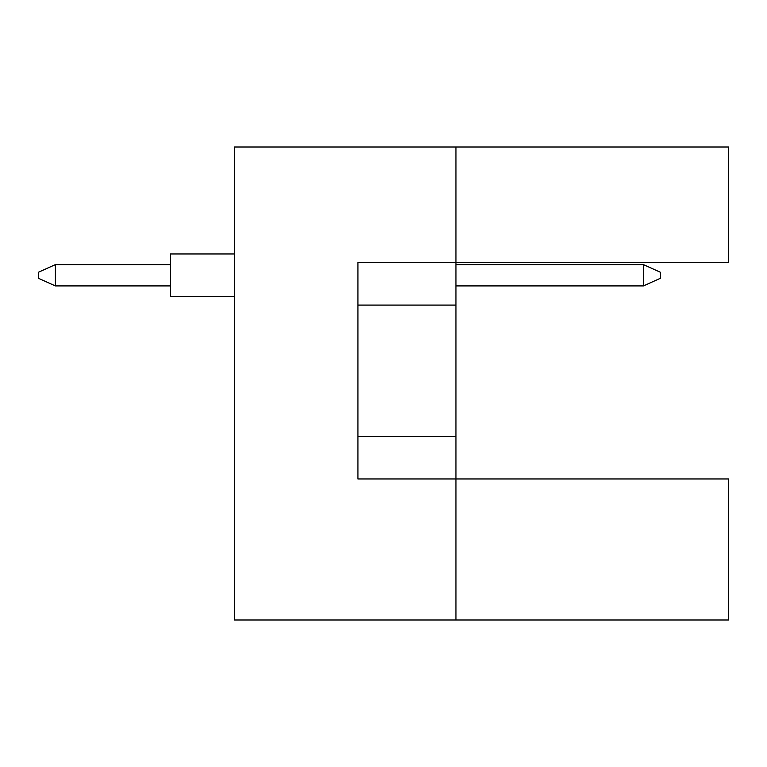<?xml version="1.0" encoding="UTF-8"?>
<svg xmlns="http://www.w3.org/2000/svg" width="767" height="767" viewBox="0 0 767 767"><rect width="100%" height="100%" fill="white"/><g stroke="black" fill="none" stroke-linecap="round" stroke-linejoin="round"><path stroke-width="1.15" d="M455.943 305.093L455.943 262.487L728.65 262.487L728.65 147.005L455.943 147.005L455.943 262.487L357.93 262.487L357.93 478.953L455.943 478.953L455.943 305.093L357.93 305.093M728.65 619.995L728.65 478.953L455.943 478.953L455.943 619.995L728.65 619.995M455.943 619.995L234.357 619.995L234.357 147.005L455.943 147.005M357.93 436.337L455.943 436.337M234.357 296.57L170.447 296.57L170.447 253.963L234.357 253.963M170.447 285.918L55.397 285.918L55.397 264.615L38.35 272.285L38.35 278.248L55.397 285.918M170.447 264.615L55.397 264.615M660.473 272.285L660.473 278.248L643.427 285.918L643.427 264.615L660.473 272.285M643.427 285.918L455.943 285.918M643.427 264.615L455.943 264.615"/></g></svg>
